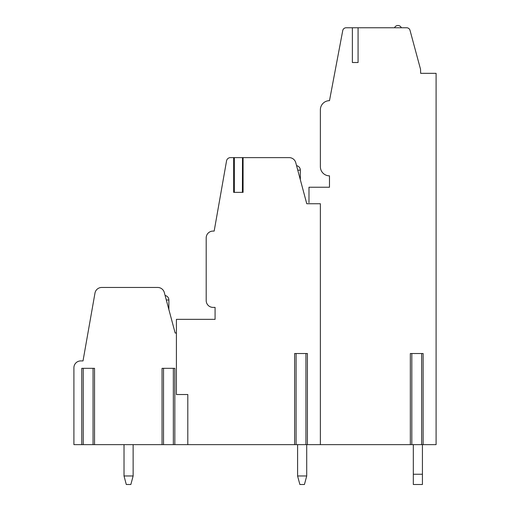 <?xml version="1.0" encoding="UTF-8"?>
<svg xmlns="http://www.w3.org/2000/svg" width="510" height="510" viewBox="0 0 510 510"><rect width="100%" height="100%" fill="white"/><g stroke="black" fill="none" stroke-linecap="round" stroke-linejoin="round"><path stroke-width="0.76" d="M423.121 444.637L421.642 444.637L421.642 353.519L423.121 353.519L423.121 444.637L436.095 444.637L436.095 73.338L420.661 73.338L420.52 69.22L410.008 30.307A3.417 3.417 0 0 0 406.712 27.776L346.099 27.776A3.417 3.417 0 0 0 342.745 30.562L329.486 100.674A9.11 9.11 0 0 0 320.376 109.784L320.376 166.732A9.11 9.11 0 0 0 329.486 175.842L329.486 187.234L308.983 187.234L308.983 202.674M352.378 27.776L352.378 62.513L358.077 62.513L352.378 62.513M358.077 27.776L358.077 62.513M307.409 444.637L305.923 444.637L305.923 353.519L307.409 353.519L307.409 444.637L411.819 444.637L411.819 353.519L410.34 353.519L410.34 444.637M320.376 444.637L320.376 203.745L306.765 203.745L295.762 162.684A6.834 6.834 0 0 0 289.164 157.622L234.249 157.622M174.834 444.637L173.349 444.637L173.349 368.328L174.834 368.328L174.834 444.637L187.801 444.637L187.801 394.523L176.409 394.523L176.409 319.349L215.08 319.349L215.08 307.39L213.027 307.39A6.834 6.834 0 0 1 206.193 300.556L206.193 237.915A6.834 6.834 0 0 1 213.027 231.081L214.168 231.081L226.542 160.911A3.984 3.984 0 0 1 230.469 157.622L233.656 157.622L233.656 192.359L243.085 192.359L243.085 157.622M187.801 394.523L187.801 444.637L296.1 444.637L296.1 353.519L294.621 353.519L294.621 444.637M242.492 157.622L242.403 192.359L234.339 192.359L234.339 157.622L233.656 157.622M176.409 333.017L175.159 333.017L164.309 292.523A6.834 6.834 0 0 0 157.711 287.462L101.707 287.462A6.834 6.834 0 0 0 94.975 293.11L83.015 360.921L80.739 360.921A6.834 6.834 0 0 0 73.905 367.755L73.905 444.637L83.232 444.637L83.232 368.328L81.753 368.328L81.753 444.637M94.535 444.637L93.056 444.637L93.056 368.328L94.535 368.328L94.535 444.637L163.525 444.637L163.525 368.328L162.046 368.328L162.046 444.637M173.349 444.637L163.525 444.637M305.923 444.637L296.1 444.637M421.642 444.637L411.819 444.637M93.056 444.637L83.232 444.637M306.714 475.977L304.432 484.5L299.874 484.5L297.591 475.977L299.874 484.5L297.591 475.977L299.874 484.5L297.591 475.977L299.874 484.5L297.591 475.977L306.714 475.977L304.432 484.5L306.714 475.977L304.432 484.5L306.714 475.977L304.432 484.5L306.714 475.977L306.708 444.637M413.317 484.5L413.317 474.249L422.427 474.249L422.427 484.5L413.317 484.5M413.317 444.637L413.317 474.249M422.427 474.249L422.427 444.637M297.598 444.637L297.591 475.977M173.349 368.328L163.525 368.328M93.056 368.328L83.232 368.328M305.923 353.519L296.1 353.519M421.642 353.519L411.819 353.519M436.095 73.338L420.661 73.325M394.523 27.776A3.704 3.704 0 0 1 401.357 27.776M126.295 484.5L124.019 475.977L133.135 475.977L130.853 484.5L133.135 475.977L130.853 484.5L133.135 475.977L130.853 484.5L133.135 475.977L130.853 484.5L126.295 484.5L124.019 475.977L126.295 484.5M133.135 475.977L133.129 444.637M124.019 444.637L124.019 475.977M168.874 309.57L168.874 299.988L166.311 299.988M297.763 170.149L300.333 170.149A4.558 4.558 0 0 0 296.559 165.661M168.874 299.988A4.558 4.558 0 0 0 165.106 295.5M300.333 179.73L300.333 170.149"/></g></svg>
